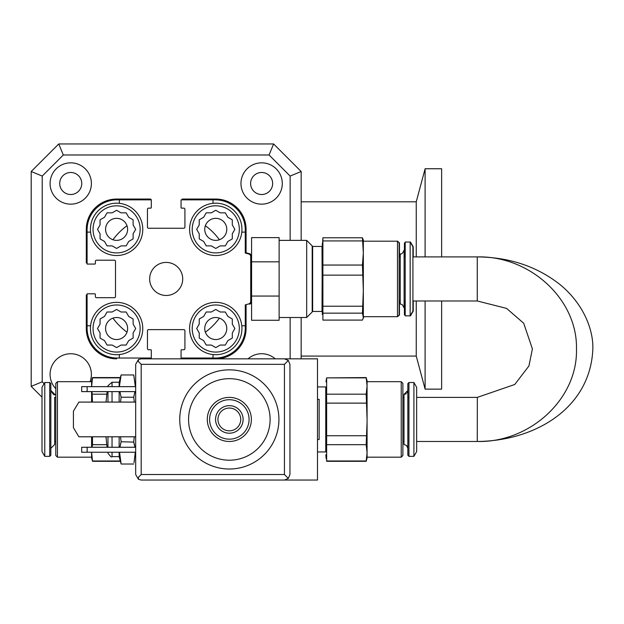 <?xml version="1.0" encoding="UTF-8"?>
<svg xmlns="http://www.w3.org/2000/svg" width="624" height="624" viewBox="0 0 624 624"><rect width="100%" height="100%" fill="white"/><g stroke="black" fill="none" stroke-linecap="round" stroke-linejoin="round"><path stroke-width="0.94" d="M135.673 391.615L87.142 391.615L87.142 386.654L81.682 386.654L81.682 391.615L87.142 391.615M135.673 386.654L87.142 386.654M138.434 479.302L135.673 474.529L135.673 364.338L138.434 359.572L141.188 358.831L284.435 358.831L288.327 360.446L289.942 364.338L289.942 474.529L288.327 478.429L284.435 480.043L141.188 480.043L138.434 479.302L138.434 477.282L141.188 474.529L141.188 364.338L138.434 361.585L138.434 359.572M288.327 478.429L284.435 474.529L284.435 364.338L288.327 360.446M135.673 402.082L78.881 402.082L73.421 411.169L73.421 427.697L78.881 436.792L135.673 436.792M135.673 447.26L87.142 447.26L87.142 452.221L81.682 452.221L81.682 447.26L87.142 447.26M135.673 452.221L87.142 452.221M141.188 480.043L317.491 480.043L317.491 358.831L141.188 358.831M317.491 399.329L319.145 399.329L319.145 439.546L317.491 439.546M229.336 399.711A19.726 19.726 0 0 1 246.425 429.296A19.726 19.726 0 0 1 212.254 429.296A19.726 19.726 0 0 1 229.336 399.711M229.336 405.662A13.775 13.775 0 0 1 241.27 426.325A13.775 13.775 0 0 1 217.409 426.325A13.775 13.775 0 0 1 229.336 405.662M229.336 397.394A22.035 22.035 0 0 1 248.422 430.451A22.035 22.035 0 0 1 210.249 430.451A22.035 22.035 0 0 1 229.336 397.394M229.336 469.022A49.585 49.585 0 0 1 179.751 419.437A49.585 49.585 0 0 1 229.336 369.853A49.585 49.585 0 0 1 278.92 419.437A49.585 49.585 0 0 1 229.336 469.022M229.336 408.049A11.388 11.388 0 0 1 239.203 425.131A11.388 11.388 0 0 1 219.476 425.131A11.388 11.388 0 0 1 229.336 408.049M363.644 241.199L362.762 238.462M363.613 316.68L362.747 319.426M363.332 317.507L363.332 240.373L362.443 237.791L363.332 252.985L362.443 265.052L363.332 290.667L362.443 313.154L363.332 317.507L363.332 316.68L397.488 316.68L397.488 241.199L399.142 242.853L399.142 315.026L397.488 316.68L399.461 315.026L399.461 300.979M399.461 256.909L399.461 242.853L397.808 241.519M405.202 315.541L404.414 314.753L404.414 300.979M404.414 256.909L404.414 243.134L405.202 242.346M410.475 242.58L412.916 246.8L412.916 311.087L410.163 315.853L410.163 242.026L405.202 242.026L405.202 315.853L410.475 315.853L410.475 315.307M410.475 315.853L413.228 311.087L413.228 300.979M413.228 256.909L413.228 246.8L410.475 242.026M322.327 312.016L322.327 314.574L322.327 312.016M322.327 281.502L322.327 276.385L322.327 281.502M322.327 245.872L322.327 243.313L322.327 245.872M366.187 377.879L326.641 377.879L366.187 377.567L367.076 386.038L366.187 394.189L326.641 394.189L326.641 377.879M367.021 423.298L366.187 444.678L367.076 452.837L367.076 419.437L366.187 394.189M367.076 419.437L367.076 380.866L366.187 377.567M366.187 403.127L326.641 403.127L326.578 393.869M326.524 378.464L326.188 380.398M325.806 387.98L325.845 388.549M325.915 389.454L325.97 389.992M366.842 390.133L367.076 386.038M366.187 435.739L326.641 435.739L326.641 403.127M366.187 444.678L326.641 444.678L326.641 435.739M326.578 460.668L326.641 461.308L366.187 461.308L367.076 458L367.076 452.837L366.187 460.988L326.641 460.988L326.641 444.678M366.842 456.932L367.076 452.837M326.524 445.263L326.188 447.197M325.806 454.779L325.845 455.348M325.915 456.253L325.97 456.791M366.818 428.095L366.998 424.187M402.886 455.52L402.886 383.347L401.232 381.693L401.232 457.174L402.886 455.52L401.232 457.174L367.076 457.174L367.076 381.053M407.846 448.36L407.846 390.507L403.993 394.368L403.993 444.506L406.606 445.528L407.846 448.36M408.946 441.472L407.846 441.472L407.846 455.247L407.846 390.507M416.66 451.581L413.907 456.347L413.907 382.52L408.946 382.52L408.946 456.347L413.907 456.347L416.66 451.581L416.66 387.293L413.907 382.52L416.66 387.293M317.491 451.94L325.751 451.94L325.751 386.927L317.491 386.927M92.485 460.988L91.603 458L91.603 452.221L92.485 460.988L120.315 460.988M92.024 447.26L92.485 444.678L106.798 444.678M92.485 436.792L92.485 444.678M120.401 377.567L92.485 377.567L91.603 380.866L91.603 386.654L92.485 377.879L120.315 377.879M91.603 391.615L91.603 402.082L91.603 391.615M92.024 391.615L92.485 402.082M92.485 394.189L106.798 394.189M91.829 381.935L91.603 386.038M42.011 387.293L42.011 451.581L44.772 456.347L44.772 382.52L42.011 387.293M49.725 456.347L50.833 455.247L50.833 383.627L49.725 382.52L49.725 456.347L44.772 456.347M49.725 382.52L44.772 382.52M55.786 397.394L54.686 397.394L54.686 444.506L54.686 441.472L55.786 441.472M54.686 444.506L50.833 448.36M57.439 381.693L57.439 457.174L55.786 455.52L55.786 383.347L57.439 381.693L91.603 381.693L91.603 386.654M91.603 436.792L91.603 447.26M91.603 452.221L91.603 457.174L57.439 457.174M279.131 237.619L279.131 320.268L251.581 320.268L251.581 237.619L279.131 237.619M251.581 261.83L279.131 261.83M251.581 296.057L279.131 296.057M306.673 240.373L312.187 245.887L312.187 312L306.673 317.507L306.673 240.373L279.131 240.373M301.166 240.373L301.166 171.506L273.616 143.957L58.75 143.957L31.2 171.506L31.2 386.381L31.2 369.853L31.2 386.381L42.011 397.192L31.2 386.381L42.221 381.81L44.093 383.69M416.247 256.909L416.247 201.809L301.166 201.809M301.166 356.078L416.247 356.078L416.247 300.979M425.108 256.909L425.108 168.753L416.247 201.809M416.247 356.078L425.108 389.134L425.108 300.979M441.636 256.909L441.636 168.753L425.108 168.753M425.108 389.134L441.636 389.134L441.636 300.979M219.43 239.749A66.113 66.113 0 0 0 205.374 225.701M126.992 225.701A66.113 66.113 0 0 0 112.936 239.749M112.936 318.139A66.113 66.113 0 0 0 126.992 332.186M205.374 332.186A66.113 66.113 0 0 0 219.43 318.139M128.7 340.626L133.123 338.068L133.123 332.959L135.681 328.528L133.123 324.098L133.123 318.989L128.7 316.43L126.142 312L121.025 312L116.594 309.442L112.172 312L107.055 312L104.497 316.43L100.066 318.989L100.066 324.098L97.516 328.528L100.066 332.959L100.066 338.068L104.497 340.626L107.055 345.056L112.172 345.056L116.594 347.615L121.025 345.056L126.142 345.056L128.7 340.626M90.574 325.775A26.169 26.169 0 0 0 119.356 354.557L119.356 358.036L151.265 358.036A1.1 1.1 0 0 0 151.304 357.731L151.304 350.29A0.554 0.554 0 0 0 150.758 349.736L148.551 349.736A1.1 1.1 0 0 1 147.451 348.637L147.451 330.736A1.1 1.1 0 0 1 148.551 329.628L183.815 329.628A1.1 1.1 0 0 1 184.915 330.736L184.915 348.637A1.1 1.1 0 0 1 183.815 349.736L181.607 349.736A0.554 0.554 0 0 0 181.061 350.29L181.061 357.731A1.1 1.1 0 0 0 181.1 358.036L213.01 358.036L213.01 354.557A26.169 26.169 0 0 0 241.792 325.775A26.169 26.169 0 0 0 214.851 302.375A26.169 26.169 0 0 0 189.618 327.608A26.169 26.169 0 0 0 213.01 354.557A26.169 26.169 0 0 0 241.792 325.775L245.271 325.775L245.271 304.847L248.703 303.935A2.73 2.73 0 0 0 250.723 301.298L250.723 256.589A2.73 2.73 0 0 0 248.703 253.952L245.271 253.032L245.271 232.112L241.792 232.112A26.169 26.169 0 0 0 213.01 203.33A26.169 26.169 0 0 0 189.618 230.279A26.169 26.169 0 0 0 214.851 255.512A26.169 26.169 0 0 0 241.792 232.112A26.169 26.169 0 0 0 213.01 203.33L213.01 199.852L181.1 199.852A1.1 1.1 0 0 0 181.061 200.156L181.061 207.597A0.554 0.554 0 0 0 181.607 208.143L183.815 208.143A1.1 1.1 0 0 1 184.915 209.251L184.915 227.152A1.1 1.1 0 0 1 183.815 228.259L148.551 228.259A1.1 1.1 0 0 1 147.451 227.152L147.451 209.251A1.1 1.1 0 0 1 148.551 208.143L150.758 208.143A0.554 0.554 0 0 0 151.304 207.597L151.304 200.156A1.1 1.1 0 0 0 151.265 199.852L119.356 199.852L119.356 203.33A26.169 26.169 0 0 0 90.574 232.112A26.169 26.169 0 0 0 117.515 255.512A26.169 26.169 0 0 0 142.748 230.279A26.169 26.169 0 0 0 99.091 209.906A26.169 26.169 0 0 0 90.574 232.112L87.095 232.112L87.095 264.022A1.1 1.1 0 0 0 87.399 264.069L94.832 264.069A0.554 0.554 0 0 0 95.386 263.515L95.386 261.316A1.1 1.1 0 0 1 96.486 260.208L114.395 260.208A1.1 1.1 0 0 1 115.495 261.316L115.495 296.572A1.1 1.1 0 0 1 114.395 297.679L96.486 297.679A1.1 1.1 0 0 1 95.386 296.572L95.386 294.372A0.554 0.554 0 0 0 94.832 293.818L87.399 293.818A1.1 1.1 0 0 0 87.095 293.865L87.095 325.775L90.574 325.775A26.169 26.169 0 0 0 119.356 354.557A26.169 26.169 0 0 0 142.748 327.608A26.169 26.169 0 0 0 117.515 302.375A26.169 26.169 0 0 0 90.574 325.775A26.169 26.169 0 0 0 119.356 354.557M149.651 278.944A16.528 16.528 0 0 0 174.447 293.257A16.528 16.528 0 0 0 174.447 264.631A16.528 16.528 0 0 0 149.651 278.944M215.771 347.615L220.194 345.056L225.311 345.056L227.869 340.626L232.3 338.068L232.3 332.959L234.858 328.528L232.3 324.098L232.3 318.989L227.869 316.43L225.311 312L220.194 312L215.771 309.442L211.341 312L206.224 312L203.666 316.43L199.243 318.989L199.243 324.098L196.685 328.528L199.243 332.959L199.243 338.068L203.666 340.626L206.224 345.056L211.341 345.056L215.771 347.615M116.594 248.446L121.025 245.887L126.142 245.887L128.7 241.457L133.123 238.898L133.123 233.789L135.681 229.359L133.123 224.929L133.123 219.812L128.7 217.261L126.142 212.831L121.025 212.831L116.594 210.272L112.172 212.831L107.055 212.831L104.497 217.261L100.066 219.812L100.066 224.929L97.516 229.359L100.066 233.789L100.066 238.898L104.497 241.457L107.055 245.887L112.172 245.887L116.594 248.446M215.771 248.446L220.194 245.887L225.311 245.887L227.869 241.457L232.3 238.898L232.3 233.789L234.858 229.359L232.3 224.929L232.3 219.812L227.869 217.261L225.311 212.831L220.194 212.831L215.771 210.272L211.341 212.831L206.224 212.831L203.666 217.261L199.243 219.812L199.243 224.929L196.685 229.359L199.243 233.789L199.243 238.898L203.666 241.457L206.224 245.887L211.341 245.887L215.771 248.446M245.271 232.112L245.271 229.85A29.999 29.999 0 0 0 215.272 199.852L213.01 199.852M215.272 358.036L213.01 358.036L215.272 358.036A29.999 29.999 0 0 0 245.271 328.029L245.271 325.775M119.356 199.852L117.094 199.852A29.999 29.999 0 0 0 87.095 229.85L87.095 232.112M151.265 199.852A1.1 1.1 0 0 0 150.205 199.056L116.594 199.056A30.303 30.303 0 0 0 86.291 229.359L86.291 262.969L86.291 229.359A30.303 30.303 0 0 1 116.594 199.056L150.205 199.056A1.1 1.1 0 0 1 151.265 199.852M119.356 358.036L117.094 358.036L119.356 358.036M87.095 328.029A29.999 29.999 0 0 0 117.094 358.036A29.999 29.999 0 0 1 87.095 328.029L87.095 325.775L87.095 328.029A29.999 29.999 0 0 0 117.094 358.036A29.999 29.999 0 0 1 87.095 328.029L87.095 325.775L87.095 328.029M248.703 253.952L245.271 253.032L248.703 253.952M246.074 328.528L246.074 305.113L246.074 328.528A30.303 30.303 0 0 1 215.771 358.831A30.303 30.303 0 0 0 246.074 328.528M86.291 328.528A30.303 30.303 0 0 0 116.594 358.831A30.303 30.303 0 0 1 86.291 328.528L86.291 294.918L86.291 328.528M215.771 199.056L182.161 199.056L215.771 199.056A30.303 30.303 0 0 1 246.074 229.359A30.303 30.303 0 0 0 215.771 199.056M246.074 252.775L246.074 229.359L246.074 252.775L249.538 253.703L246.074 252.775M251.581 256.363A2.753 2.753 0 0 0 249.538 253.703A2.753 2.753 0 0 1 251.581 256.363M249.538 304.184A2.753 2.753 0 0 0 251.581 301.525A2.753 2.753 0 0 1 249.538 304.184M362.443 237.791L322.897 237.791L322.522 243.883M362.443 240.926L322.897 240.926L322.897 237.791M322.249 259.21L322.522 278.944M362.443 265.052L322.897 265.052L322.897 240.926M362.443 275.137L322.897 275.137L322.897 265.052M362.443 306.205L322.897 306.205L322.897 275.137M362.443 313.154L322.897 313.154L322.897 306.205M363.09 318.412L362.443 320.096L322.897 320.096L322.897 313.154M322.249 298.678L322.522 314.005M363.332 316.68L363.332 241.199L397.808 241.199M404.102 250.021C402.901 253.133 401.614 254.413 400.241 253.874L400.241 304.013L402.23 304.567L404.102 307.866L404.102 250.021L404.102 256.909L405.202 256.909M322.28 311.446L322.007 246.433L312.64 246.433L312.64 311.446L322.007 311.446L322.28 246.433M119.535 452.221L121.134 464.022L119.613 455.38M119.597 455.083L119.566 454.522M120.034 446.776L120.104 446.332M120.494 444.358L120.728 443.321M120.518 436.792L121.126 441.761L133.793 442.104M134.059 443.157L134.176 443.648M134.285 444.132L134.644 445.942M134.027 462.719L135.291 452.221M119.145 452.221L119.145 456.628L121.134 464.022L133.692 464.022M119.941 391.747L121.072 397.075M119.145 386.654L119.145 382.247L121.103 374.962L119.504 385.827M121.103 374.962L133.723 374.962L135.322 386.365M134.831 392.067L134.62 393.307M134.254 395.062L134.152 395.507M119.504 386.084L119.512 386.654M120.518 402.082L121.111 397.223L133.715 397.223L134.901 391.615M134.862 447.26L133.7 441.761L134.308 436.792M134.308 402.082L133.715 397.223M121.126 441.761L119.956 447.26M119.145 391.615L119.145 402.082M119.145 436.792L119.145 447.26M119.145 382.247L112.039 382.247L112.039 386.654M107.812 386.654L107.96 385.733L112.039 382.247M106.018 402.082L107.11 391.615M290.144 358.831L290.144 317.507M290.144 240.373L290.144 176.069L269.053 154.978L63.313 154.978L42.221 176.069L42.221 381.81M50.833 390.421L55.786 395.382M261.628 204.157A20.662 20.662 0 0 0 279.521 173.168A20.662 20.662 0 0 0 243.734 173.168A20.662 20.662 0 0 0 261.628 204.157M275.223 358.831A20.662 20.662 0 0 0 248.04 358.831M90.059 381.693A20.662 20.662 0 0 0 54.413 361.725A20.662 20.662 0 0 0 55.786 388.651M70.738 204.157A20.662 20.662 0 0 0 88.631 173.168A20.662 20.662 0 0 0 52.845 173.168A20.662 20.662 0 0 0 70.738 204.157M116.594 240.373A11.021 11.021 0 0 0 126.142 223.844A11.021 11.021 0 0 0 107.055 223.844A11.021 11.021 0 0 0 116.594 240.373M116.594 339.55A11.021 11.021 0 0 0 126.142 323.021A11.021 11.021 0 0 0 107.055 323.021A11.021 11.021 0 0 0 116.594 339.55M215.771 339.55A11.021 11.021 0 0 0 225.311 323.021A11.021 11.021 0 0 0 206.224 323.021A11.021 11.021 0 0 0 215.771 339.55M215.771 240.373A11.021 11.021 0 0 0 225.311 223.844A11.021 11.021 0 0 0 206.224 223.844A11.021 11.021 0 0 0 215.771 240.373M31.2 171.506L42.221 176.069M31.2 386.381L42.011 397.192M301.166 358.831L301.166 317.507M301.166 171.506L290.144 176.069M273.616 143.957L269.053 154.978M58.75 143.957L63.313 154.978M70.738 194.516A11.021 11.021 0 0 0 80.278 177.988A11.021 11.021 0 0 0 61.191 177.988A11.021 11.021 0 0 0 70.738 194.516M261.628 194.516A11.021 11.021 0 0 0 271.175 177.988A11.021 11.021 0 0 0 252.088 177.988A11.021 11.021 0 0 0 261.628 194.516M325.993 411.115L326.274 392.239M325.993 381.872L326.274 379.837M325.993 448.672L326.274 431.831M325.993 456.994L326.274 459.038M325.993 427.76L325.806 438.812M325.993 390.195L325.806 400.062M408.946 397.394L407.846 397.394L407.846 383.627L408.946 382.52M284.435 364.338L141.188 364.338M284.435 474.529L141.188 474.529M229.336 460.208A40.771 40.771 0 0 1 188.565 419.437A40.771 40.771 0 0 1 229.336 378.667A40.771 40.771 0 0 1 270.106 419.437A40.771 40.771 0 0 1 229.336 460.208M93.046 328.528A23.556 23.556 0 0 0 126.181 350.041A23.556 23.556 0 0 0 132.35 311.017A23.556 23.556 0 0 0 93.046 328.528M213.01 354.557A26.169 26.169 0 0 0 241.792 325.775M192.215 328.528A23.556 23.556 0 0 0 216.185 352.076A23.556 23.556 0 0 0 239.304 327.701A23.556 23.556 0 0 0 214.531 305.011A23.556 23.556 0 0 0 192.215 328.528M93.046 229.359A23.556 23.556 0 0 0 122.296 252.213A23.556 23.556 0 0 0 137.397 218.306A23.556 23.556 0 0 0 93.046 229.359M241.792 232.112A26.169 26.169 0 0 0 213.01 203.33M192.215 229.359A23.556 23.556 0 0 0 215.358 252.907A23.556 23.556 0 0 0 239.304 230.186A23.556 23.556 0 0 0 217.012 205.834A23.556 23.556 0 0 0 192.215 229.359M412.916 256.909L477.266 256.909L477.266 300.979L506.571 308.389L523.715 323.271L532.397 348.886L528.934 365.976L514.753 384.493L477.266 397.394L416.66 397.394M416.66 441.472L477.266 441.472C529.667 442.806 577.723 399.204 576.475 349.19C577.723 299.177 529.667 255.575 477.266 256.909C509.293 257.189 536.851 266.386 559.931 284.489C584.501 304.629 593.775 331.328 592.8 349.955C589.766 409.079 534.019 441.035 477.266 441.472L477.344 397.394M112.039 391.615L112.039 402.082M112.039 436.792L112.039 447.26M112.039 452.221L112.039 456.628C111.712 457.649 110.354 456.479 107.96 453.133L107.96 452.221M107.96 385.733L107.96 386.654M107.96 391.615L107.96 402.082M107.96 436.792L107.96 447.26M363.644 317.507L363.542 317.897M404.102 251.55L404.414 250.021M404.102 306.337L404.414 307.866M367.076 381.693L401.232 381.693L402.886 383.347M120.401 461.308L92.485 461.308M92.485 441.472L91.603 441.472M54.686 394.368C54.405 395.6 53.126 394.313 50.833 390.507M306.673 317.507L279.131 317.507M399.142 300.979L400.241 300.979M404.102 300.979L405.202 300.979M412.916 300.979L477.266 300.979M399.142 256.909L400.241 256.909M403.993 397.394L402.886 397.394M403.993 441.472L402.886 441.472M119.145 456.628L112.039 456.628M106.018 436.792A216.583 216.583 0 0 0 107.11 447.26M107.812 452.221A216.583 216.583 0 0 0 107.96 453.133M404.633 394.313L405.249 394.157M405.717 393.962L406.279 393.611M407.129 392.746L407.456 392.207M407.651 391.732L407.8 391.084M407.846 455.247L408.946 456.347"/></g></svg>
